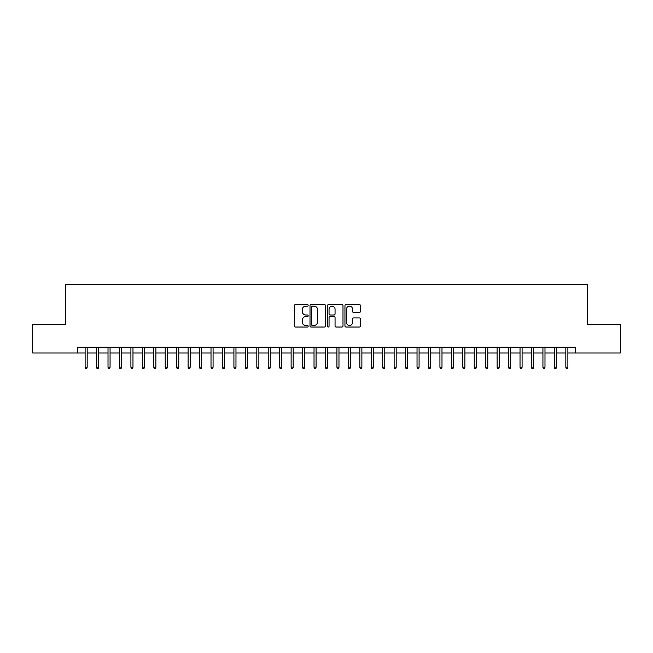 <?xml version="1.0" encoding="UTF-8"?>
<svg xmlns="http://www.w3.org/2000/svg" width="653" height="653" viewBox="0 0 653 653"><rect width="100%" height="100%" fill="white"/><g stroke="black" fill="none" stroke-linecap="round" stroke-linejoin="round"><path stroke-width="0.98" d="M308.192 305.351A0.784 0.784 0 0 0 307.4 304.567L295.466 304.567A1.126 1.126 0 0 0 294.34 305.686L294.34 325.912A1.126 1.126 0 0 0 295.466 327.031L307.4 327.031A0.784 0.784 0 0 0 308.192 326.247A0.784 0.784 0 0 0 307.4 325.463L305.857 325.463A3.592 3.592 0 0 1 302.266 321.864L302.266 320.182A3.592 3.592 0 0 1 305.857 316.583L307.4 316.583A0.784 0.784 0 0 0 308.192 315.799A0.784 0.784 0 0 0 307.4 315.015L305.857 315.015A3.592 3.592 0 0 1 302.266 311.416L302.266 309.734A3.592 3.592 0 0 1 305.857 306.135L307.4 306.135A0.784 0.784 0 0 0 308.192 305.351M359.33 312.485A1.126 1.126 0 0 0 360.456 311.359L360.456 305.686A1.126 1.126 0 0 0 359.33 304.567L346.074 304.567A1.126 1.126 0 0 0 344.955 305.686L344.955 325.912A1.126 1.126 0 0 0 346.074 327.031L359.33 327.031A1.126 1.126 0 0 0 360.456 325.912L360.456 319.056A1.126 1.126 0 0 0 359.33 317.929L353.657 317.929A1.126 1.126 0 0 0 352.538 319.056L352.538 322.451A3.004 3.004 0 0 1 349.526 325.463A3.004 3.004 0 0 1 346.523 322.451L346.523 309.147A3.004 3.004 0 0 1 349.526 306.135A3.004 3.004 0 0 1 352.538 309.147L352.538 311.359A1.126 1.126 0 0 0 353.657 312.485L359.33 312.485M77.568 352.995L32.65 352.995L32.65 324.386L65.553 324.386L65.553 284.324L587.447 284.324L587.447 324.386L620.35 324.386L620.35 352.995L575.432 352.995L575.432 347.274L77.568 347.274L77.568 352.995L85.127 352.995M325.521 305.686A1.126 1.126 0 0 0 324.394 304.567L311.138 304.567A1.126 1.126 0 0 0 310.012 305.686L310.012 325.912A1.126 1.126 0 0 0 311.138 327.031L324.394 327.031A1.126 1.126 0 0 0 325.521 325.912L325.521 305.686M328.606 304.567L341.862 304.567A1.126 1.126 0 0 1 342.988 305.686L342.988 325.912A1.126 1.126 0 0 1 341.862 327.031L336.189 327.031A1.126 1.126 0 0 1 335.062 325.912L335.062 317.709A1.126 1.126 0 0 0 333.944 316.583L330.181 316.583A1.126 1.126 0 0 0 329.055 317.709L329.055 326.247A0.784 0.784 0 0 1 328.271 327.031A0.784 0.784 0 0 1 327.48 326.247L327.48 305.686A1.126 1.126 0 0 1 328.606 304.567M87.184 352.995L96.571 352.995M98.627 352.995L108.014 352.995M110.071 352.995L119.458 352.995M121.523 352.995L130.902 352.995M132.967 352.995L142.354 352.995M144.411 352.995L153.798 352.995M155.855 352.995L165.242 352.995M167.299 352.995L176.685 352.995M178.742 352.995L188.129 352.995M190.186 352.995L199.573 352.995M201.638 352.995L211.017 352.995M213.082 352.995L222.469 352.995M224.526 352.995L233.913 352.995M235.97 352.995L245.357 352.995M247.414 352.995L256.8 352.995M258.857 352.995L268.244 352.995M270.301 352.995L279.688 352.995M281.753 352.995L291.132 352.995M293.197 352.995L302.584 352.995M304.641 352.995L314.028 352.995M316.085 352.995L325.472 352.995M327.528 352.995L336.915 352.995M338.972 352.995L348.359 352.995M350.416 352.995L359.803 352.995M361.868 352.995L371.247 352.995M373.312 352.995L382.699 352.995M384.756 352.995L394.143 352.995M396.2 352.995L405.586 352.995M407.643 352.995L417.03 352.995M419.087 352.995L428.474 352.995M430.531 352.995L439.918 352.995M441.983 352.995L451.362 352.995M453.427 352.995L462.814 352.995M464.871 352.995L474.258 352.995M476.315 352.995L485.701 352.995M487.758 352.995L497.145 352.995M499.202 352.995L508.589 352.995M510.646 352.995L520.033 352.995M522.098 352.995L531.477 352.995M533.542 352.995L542.929 352.995M544.986 352.995L554.373 352.995M556.429 352.995L565.816 352.995M567.873 352.995L575.432 352.995M312.371 306.135A0.784 0.784 0 0 0 311.587 306.926L311.587 324.672A0.784 0.784 0 0 0 312.371 325.463L314.003 325.463A3.592 3.592 0 0 0 317.595 321.864L317.595 309.734A3.592 3.592 0 0 0 314.003 306.135L312.371 306.135M335.062 309.196A3.004 3.004 0 0 0 332.059 306.192A3.004 3.004 0 0 0 329.055 309.196L329.055 313.889A1.126 1.126 0 0 0 330.181 315.015L333.944 315.015A1.126 1.126 0 0 0 335.062 313.889L335.062 309.196M85.127 367.19L85.584 368.676L86.727 368.676L87.184 367.19L85.127 367.19L85.127 347.274M87.184 367.19L87.184 347.274M96.571 367.19L97.028 368.676L98.17 368.676L98.627 367.19L96.571 367.19L96.571 347.274M98.627 367.19L98.627 347.274M108.014 367.19L108.471 368.676L109.614 368.676L110.071 367.19L108.014 367.19L108.014 347.274M110.071 367.19L110.071 347.274M119.458 367.19L119.915 368.676L121.066 368.676L121.523 367.19L119.458 367.19L119.458 347.274M121.523 367.19L121.523 347.274M130.902 367.19L131.359 368.676L132.51 368.676L132.967 367.19L130.902 367.19L130.902 347.274M132.967 367.19L132.967 347.274M142.354 367.19L142.811 368.676L143.954 368.676L144.411 367.19L142.354 367.19L142.354 347.274M144.411 367.19L144.411 347.274M153.798 367.19L154.255 368.676L155.398 368.676L155.855 367.19L153.798 367.19L153.798 347.274M155.855 367.19L155.855 347.274M165.242 367.19L165.699 368.676L166.842 368.676L167.299 367.19L165.242 367.19L165.242 347.274M167.299 367.19L167.299 347.274M176.685 367.19L177.143 368.676L178.285 368.676L178.742 367.19L176.685 367.19L176.685 347.274M178.742 367.19L178.742 347.274M188.129 367.19L188.586 368.676L189.729 368.676L190.186 367.19L188.129 367.19L188.129 347.274M190.186 367.19L190.186 347.274M199.573 367.19L200.03 368.676L201.181 368.676L201.638 367.19L199.573 367.19L199.573 347.274M201.638 367.19L201.638 347.274M211.017 367.19L211.474 368.676L212.625 368.676L213.082 367.19L211.017 367.19L211.017 347.274M213.082 367.19L213.082 347.274M222.469 367.19L222.926 368.676L224.069 368.676L224.526 367.19L222.469 367.19L222.469 347.274M224.526 367.19L224.526 347.274M233.913 367.19L234.37 368.676L235.513 368.676L235.97 367.19L233.913 367.19L233.913 347.274M235.97 367.19L235.97 347.274M245.357 367.19L245.814 368.676L246.956 368.676L247.414 367.19L245.357 367.19L245.357 347.274M247.414 367.19L247.414 347.274M256.8 367.19L257.258 368.676L258.4 368.676L258.857 367.19L256.8 367.19L256.8 347.274M258.857 367.19L258.857 347.274M268.244 367.19L268.701 368.676L269.844 368.676L270.301 367.19L268.244 367.19L268.244 347.274M270.301 367.19L270.301 347.274M279.688 367.19L280.145 368.676L281.296 368.676L281.753 367.19L279.688 367.19L279.688 347.274M281.753 367.19L281.753 347.274M291.132 367.19L291.589 368.676L292.74 368.676L293.197 367.19L291.132 367.19L291.132 347.274M293.197 367.19L293.197 347.274M302.584 367.19L303.041 368.676L304.184 368.676L304.641 367.19L302.584 367.19L302.584 347.274M304.641 367.19L304.641 347.274M314.028 367.19L314.485 368.676L315.628 368.676L316.085 367.19L314.028 367.19L314.028 347.274M316.085 367.19L316.085 347.274M325.472 367.19L325.929 368.676L327.071 368.676L327.528 367.19L325.472 367.19L325.472 347.274M327.528 367.19L327.528 347.274M336.915 367.19L337.372 368.676L338.515 368.676L338.972 367.19L336.915 367.19L336.915 347.274M338.972 367.19L338.972 347.274M348.359 367.19L348.816 368.676L349.959 368.676L350.416 367.19L348.359 367.19L348.359 347.274M350.416 367.19L350.416 347.274M359.803 367.19L360.26 368.676L361.411 368.676L361.868 367.19L359.803 367.19L359.803 347.274M361.868 367.19L361.868 347.274M371.247 367.19L371.704 368.676L372.855 368.676L373.312 367.19L371.247 367.19L371.247 347.274M373.312 367.19L373.312 347.274M382.699 367.19L383.156 368.676L384.299 368.676L384.756 367.19L382.699 367.19L382.699 347.274M384.756 367.19L384.756 347.274M394.143 367.19L394.6 368.676L395.742 368.676L396.2 367.19L394.143 367.19L394.143 347.274M396.2 367.19L396.2 347.274M405.586 367.19L406.044 368.676L407.186 368.676L407.643 367.19L405.586 367.19L405.586 347.274M407.643 367.19L407.643 347.274M417.03 367.19L417.487 368.676L418.63 368.676L419.087 367.19L417.03 367.19L417.03 347.274M419.087 367.19L419.087 347.274M428.474 367.19L428.931 368.676L430.074 368.676L430.531 367.19L428.474 367.19L428.474 347.274M430.531 367.19L430.531 347.274M439.918 367.19L440.375 368.676L441.526 368.676L441.983 367.19L439.918 367.19L439.918 347.274M441.983 367.19L441.983 347.274M451.362 367.19L451.819 368.676L452.97 368.676L453.427 367.19L451.362 367.19L451.362 347.274M453.427 367.19L453.427 347.274M462.814 367.19L463.271 368.676L464.414 368.676L464.871 367.19L462.814 367.19L462.814 347.274M464.871 367.19L464.871 347.274M474.258 367.19L474.715 368.676L475.857 368.676L476.315 367.19L474.258 367.19L474.258 347.274M476.315 367.19L476.315 347.274M485.701 367.19L486.159 368.676L487.301 368.676L487.758 367.19L485.701 367.19L485.701 347.274M487.758 367.19L487.758 347.274M497.145 367.19L497.602 368.676L498.745 368.676L499.202 367.19L497.145 367.19L497.145 347.274M499.202 367.19L499.202 347.274M508.589 367.19L509.046 368.676L510.189 368.676L510.646 367.19L508.589 367.19L508.589 347.274M510.646 367.19L510.646 347.274M520.033 367.19L520.49 368.676L521.641 368.676L522.098 367.19L520.033 367.19L520.033 347.274M522.098 367.19L522.098 347.274M531.477 367.19L531.934 368.676L533.085 368.676L533.542 367.19L531.477 367.19L531.477 347.274M533.542 367.19L533.542 347.274M542.929 367.19L543.386 368.676L544.529 368.676L544.986 367.19L542.929 367.19L542.929 347.274M544.986 367.19L544.986 347.274M554.373 367.19L554.83 368.676L555.972 368.676L556.429 367.19L554.373 367.19L554.373 347.274M556.429 367.19L556.429 347.274M565.816 367.19L566.273 368.676L567.416 368.676L567.873 367.19L565.816 367.19L565.816 347.274M567.873 367.19L567.873 347.274"/></g></svg>
